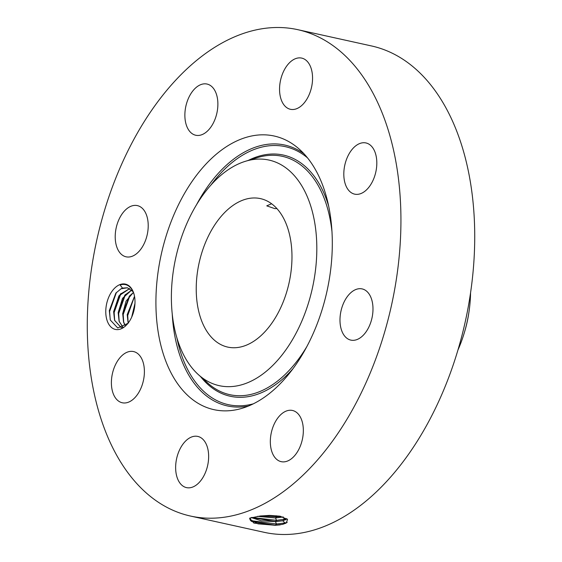 <?xml version="1.0" encoding="UTF-8"?>
<svg xmlns="http://www.w3.org/2000/svg" width="562" height="562" viewBox="0 0 562 562"><rect width="100%" height="100%" fill="white"/><g stroke="black" fill="none" stroke-linecap="round" stroke-linejoin="round"><path stroke-width="0.84" d="M271.622 203.76L266.746 205.847L274.797 208.628L276.94 208.593M265.341 331.285A76.018 46.07 -77.6 0 0 291.903 252.774A76.018 46.07 -77.6 0 0 260.487 198.625A76.018 46.07 -77.6 0 0 222.861 214.431A76.018 46.07 -77.6 0 0 196.3 292.942A76.018 46.07 -77.6 0 0 227.722 347.091A76.018 46.07 -77.6 0 0 265.341 331.285M457.911 350.098A91.746 55.596 -77.6 0 0 464.324 332.718L464.725 331.383A80.148 48.571 -77.6 0 0 468.863 312.627L469.066 311.243A91.746 55.596 -77.6 0 0 470.563 292.781M206.683 380.727A115.498 69.99 -77.6 0 0 306.48 309.086A115.498 69.99 -77.6 0 0 281.52 164.989A115.498 69.99 -77.6 0 0 245.559 161.252A115.498 69.99 -77.6 0 0 175.758 257.775A115.498 69.99 -77.6 0 0 198.449 374.706A115.498 69.99 -77.6 0 0 206.683 380.727M464.324 332.718A91.746 55.596 -77.6 0 0 469.066 311.243M190.434 516.035L264.224 532.326A249.029 150.911 -77.6 0 0 387.478 480.538A249.029 150.911 -77.6 0 0 474.49 223.346A249.029 150.911 -77.6 0 0 371.566 45.965L297.776 29.674A249.029 150.911 -77.6 0 0 174.522 81.462A249.029 150.911 -77.6 0 0 87.51 338.654A249.029 150.911 -77.6 0 0 190.434 516.035A249.029 150.911 -77.6 0 0 313.68 464.254A249.029 150.911 -77.6 0 0 400.699 207.062A249.029 150.911 -77.6 0 0 297.776 29.674M198.716 403.685A140.086 84.89 -77.6 0 0 242.341 408.216A140.086 84.89 -77.6 0 0 327 291.151A140.086 84.89 -77.6 0 0 299.476 149.33A140.086 84.89 -77.6 0 0 289.486 142.024A140.086 84.89 -77.6 0 0 168.452 228.917A140.086 84.89 -77.6 0 0 198.716 403.685M250.947 517.672L249.844 519.288L257.916 523.833L275.38 525.28L282.721 524.346L285.018 522.969L276.518 524.002L250.434 520.574M280.298 524.859L275.38 525.28M282.742 524.339L286.234 523.046L287.554 519.379L279.862 516.169L269.591 515.403L260.241 515.993L249.556 518.206L253.926 523.103L275.408 525.344M375.107 152.393A26.217 15.884 -77.6 0 0 365.96 142.952A26.217 15.884 -77.6 0 0 348.011 155.857A26.217 15.884 -77.6 0 0 345.518 184.708A26.217 15.884 -77.6 0 0 354.664 194.15A26.217 15.884 -77.6 0 0 372.613 181.245A26.217 15.884 -77.6 0 0 375.107 152.393M290.779 109.365A26.217 15.884 -77.6 0 0 311.636 86.815A26.217 15.884 -77.6 0 0 301.71 58.097A26.217 15.884 -77.6 0 0 301.344 58.026A26.217 15.884 -77.6 0 0 280.48 80.57A26.217 15.884 -77.6 0 0 290.413 109.295A26.217 15.884 -77.6 0 0 290.779 109.365M208.699 129.794A26.217 15.884 -77.6 0 0 217.859 102.72A26.217 15.884 -77.6 0 0 207.02 84.047A26.217 15.884 -77.6 0 0 194.052 89.499A26.217 15.884 -77.6 0 0 184.891 116.573A26.217 15.884 -77.6 0 0 195.724 135.245A26.217 15.884 -77.6 0 0 208.699 129.794M147.356 234.024A26.217 15.884 -77.6 0 0 137.367 205.608A26.217 15.884 -77.6 0 0 116.074 228.383A26.217 15.884 -77.6 0 0 126.064 256.806A26.217 15.884 -77.6 0 0 147.356 234.024M142.692 361.008A26.217 15.884 -77.6 0 0 133.545 351.566A26.217 15.884 -77.6 0 0 115.596 364.471A26.217 15.884 -77.6 0 0 113.103 393.323A26.217 15.884 -77.6 0 0 122.242 402.764A26.217 15.884 -77.6 0 0 140.191 389.859A26.217 15.884 -77.6 0 0 142.692 361.008M197.431 436.351A26.217 15.884 -77.6 0 0 176.566 458.894A26.217 15.884 -77.6 0 0 186.5 487.619A26.217 15.884 -77.6 0 0 186.865 487.69A26.217 15.884 -77.6 0 0 207.722 465.139A26.217 15.884 -77.6 0 0 197.796 436.421A26.217 15.884 -77.6 0 0 197.431 436.351M279.511 415.922A26.217 15.884 -77.6 0 0 270.35 442.989A26.217 15.884 -77.6 0 0 281.183 461.662A26.217 15.884 -77.6 0 0 294.158 456.211A26.217 15.884 -77.6 0 0 303.318 429.143A26.217 15.884 -77.6 0 0 292.486 410.471A26.217 15.884 -77.6 0 0 279.511 415.922M340.846 311.685A26.217 15.884 -77.6 0 0 350.843 340.108A26.217 15.884 -77.6 0 0 372.128 317.326A26.217 15.884 -77.6 0 0 362.139 288.91A26.217 15.884 -77.6 0 0 340.846 311.685M133.489 292.458A23.218 14.071 -77.6 0 0 113.903 288.924A23.218 14.071 -77.6 0 0 107.286 321.078A23.218 14.071 -77.6 0 0 127.609 323.761A23.218 14.071 -77.6 0 0 134.093 294.39A23.218 14.071 -77.6 0 0 133.489 292.458M249.844 519.246L251.467 521.403L275.38 525.196L282.721 524.346M287.259 522.316L285.018 522.969L282.749 520.77L286.831 518.684M127.967 323.319L117.746 327.997L110.328 320.066L109.302 310.674L115.849 293.097L121.062 288.777L127.469 287.779M121.062 288.777A20.07 12.16 -77.6 0 1 122.509 288.109L120.092 284.927C126.281 283.22 130.805 285.939 133.665 293.097L134.17 294.692M251.284 517.581L261.161 520.777L275.429 521.62L282.749 520.77M251.369 517.56L275.429 521.536L282.749 520.686L285.812 519.632L286.81 518.67M122.509 288.109L127.426 287.765L133.103 291.706M286.718 518.852L276.567 520.342L251.874 517.433M121.083 327.47L114.669 320.375L113.735 311.425L120.282 294.2L129.66 288.608M122.087 327.604L121.041 327.463L114.585 320.354L113.636 311.643L118.94 295.851L129.618 288.587M257.733 516.316L275.478 517.876L283.122 516.949M257.515 516.352L275.478 517.96L283.276 516.991M280.817 516.359L276.623 516.682L261.028 515.902M122.952 327.253L119.109 321.352L118.16 312.641L122.516 298.324L131.663 290.069M122.987 327.232L119.193 321.373L118.259 312.423L124.806 295.198L131.698 290.104M125.263 325.855L123.633 322.349L122.685 313.638L126.064 301.106L133.405 292.416M125.312 325.82L123.443 321.436L122.783 313.42L129.33 296.195L133.426 292.472M128.15 323.087L127.307 314.425L134.543 296.406M134.522 296.315L127.209 314.636L128.157 323.354M131.768 316.968L134.964 303.585M134.978 303.375L131.684 317.158M116.439 292.402L109.618 311.531L110.215 319.708M120.928 293.455L114.142 312.528L114.669 320.375M125.452 294.453L118.666 313.526L119.193 321.373M129.977 295.45L123.19 314.523L123.717 322.377M134.501 296.455L127.715 315.528L128.178 323.052M134.88 304.864L132.295 315.725M245.559 161.252L257.6 157.578A122.038 73.952 102.4 0 1 295.598 161.526A122.038 73.952 102.4 0 1 332.016 232.043M306.669 346.88A122.038 73.952 102.4 0 1 216.532 389.466A122.038 73.952 102.4 0 1 207.828 383.108L198.449 374.706M248.278 160.423A123.485 74.83 102.4 0 1 296.813 160.339A123.485 74.83 102.4 0 1 328.707 206.247M292.809 368.89A123.485 74.83 102.4 0 1 216.806 390.983A123.485 74.83 102.4 0 1 200.564 376.603M253.258 403.853A132.105 80.05 102.4 0 1 214.01 399.034A132.105 80.05 102.4 0 1 176.953 338.12M210.659 185.397A132.105 80.05 102.4 0 1 299.609 152.288A132.105 80.05 102.4 0 1 307.547 157.887M196.314 205.116A133.552 80.928 102.4 0 1 299.335 150.771A133.552 80.928 102.4 0 1 304.091 153.876M248.439 406.038A133.552 80.928 102.4 0 1 212.801 400.221A133.552 80.928 102.4 0 1 172.246 314.193M275.38 525.196L276.518 524.002L275.429 521.62M275.429 521.536L276.567 520.342L275.485 517.96M282.749 520.686L285.025 519.316L282.749 517.117M275.478 517.876L276.623 516.682L276.181 515.719"/></g></svg>
